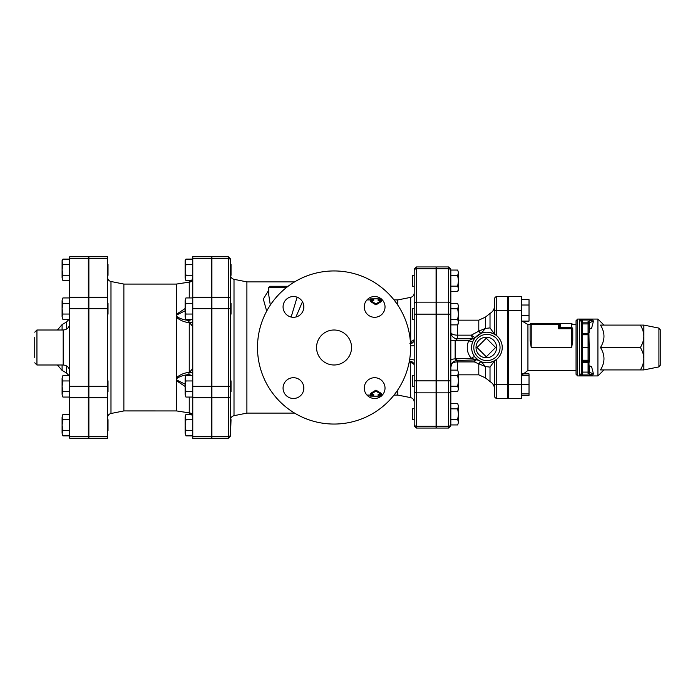 <?xml version="1.0" encoding="UTF-8"?>
<svg xmlns="http://www.w3.org/2000/svg" width="695" height="695" viewBox="0 0 695 695"><rect width="100%" height="100%" fill="white"/><g stroke="black" fill="none" stroke-linecap="round" stroke-linejoin="round"><path stroke-width="1.04" d="M381.399 396.124L378.115 396.159L378.115 394.517L381.399 394.517L375.934 391.111L370.461 394.517L373.745 394.517L373.745 396.159L370.461 396.124L370.461 395.073M375.934 391.111L375.934 390.13L370.461 393.466L370.461 394.517M375.934 390.13L381.399 393.466L381.399 394.517M381.399 395.073L381.399 395.985M381.399 298.876L378.115 298.841L378.115 300.483L381.399 300.483L375.934 303.889L370.461 300.483L373.745 300.483L373.745 298.841L370.461 298.876L370.461 299.927M381.399 300.483L381.399 301.534L375.934 304.87L370.461 301.534L370.461 300.483M375.934 304.87L375.934 303.889M381.399 299.927L381.399 299.015M257.498 347.5A76.546 76.546 0 0 0 372.32 413.794A76.546 76.546 0 0 0 372.32 281.206A76.546 76.546 0 0 0 257.498 347.5M316.555 347.5A17.497 17.497 0 0 1 342.8 332.349A17.497 17.497 0 0 1 342.8 362.651A17.497 17.497 0 0 1 316.555 347.5M293.455 377.706A10.39 10.39 0 0 1 302.447 393.292A10.39 10.39 0 0 1 284.455 393.292A10.39 10.39 0 0 1 293.455 377.706M303.845 306.903A10.39 10.39 0 0 1 288.26 315.904A10.39 10.39 0 0 1 288.26 297.912A10.39 10.39 0 0 1 303.845 306.903M374.64 317.294A10.39 10.39 0 0 1 365.648 301.708A10.39 10.39 0 0 1 383.64 301.708A10.39 10.39 0 0 1 374.64 317.294M364.258 388.097A10.39 10.39 0 0 1 379.835 379.096A10.39 10.39 0 0 1 379.835 397.088A10.39 10.39 0 0 1 364.258 388.097M397.801 389.869L397.801 395.073L397.801 389.869M230.488 258.914L228.308 256.724L228.308 258.479A2.189 1.894 0 0 1 230.488 260.382L230.488 419.676L231.035 419.676L230.488 434.618L230.488 395.803A2.189 1.894 0 0 1 228.308 397.696L228.308 436.521A2.189 1.894 0 0 0 230.488 434.618L230.488 436.086L230.488 434.618M211.905 436.521L228.308 436.521L228.308 438.276L211.905 438.276L211.905 256.724L228.308 256.724M414.203 424.315L414.203 419.676L412.569 419.676L412.569 408.738L414.203 408.738L414.203 390.964L414.203 424.315A2.189 1.894 180 0 0 416.392 426.209L416.392 392.857A2.189 1.894 180 0 1 414.203 390.964L414.203 286.262L412.569 286.262L412.569 275.324L414.203 275.324L414.203 270.685L414.203 304.036A2.189 1.894 180 0 1 416.392 302.143L416.392 268.791A2.189 1.894 180 0 0 414.203 270.685L414.203 269.121L414.203 270.685M436.078 268.791L416.392 268.791L416.392 266.941L436.078 266.941L436.078 428.059L416.392 428.059L416.392 426.209L436.078 426.209M414.203 319.613L412.569 319.613L412.569 308.676L414.203 308.676L414.203 293.064C414.046 295.332 412.873 296.756 410.693 297.356L410.693 343.156C413.038 342.4 414.211 341.028 414.203 339.03C414.211 340.142 413.038 340.897 410.693 341.288L410.259 341.323M414.203 386.324L414.203 401.936L414.203 386.324L412.569 386.324L412.569 375.387L414.203 375.387M288.121 286.262L269.86 286.262L268.765 287.356L286.696 287.356M297.121 297.182L291.153 317.033M270.312 305.105L268.765 295.028M268.765 290.136L263.301 299.024L266.689 311.143M295.948 316.99L302.464 301.734M294.619 281.892L246.899 281.892L246.899 413.108L294.619 413.108M410.797 361.304L410.693 362.26L414.02 364.31M410.146 361.209A2.189 0.434 -89 0 1 410.259 362.217L410.693 397.644C412.873 398.244 414.046 399.668 414.203 401.936M409.833 343.234L410.693 343.156M409.173 362.191L410.259 362.217M394.022 299.927L397.801 299.927L397.801 305.131M477.013 347.5L486.3 356.796L495.596 347.5L486.3 338.204L477.013 347.5M476.023 347.5A10.277 10.277 0 0 0 491.443 356.405A10.277 10.277 0 0 0 491.443 338.595A10.277 10.277 0 0 0 476.023 347.5M457.666 424.94L458.492 422.256L457.666 424.94L450.838 424.94L450.838 408.842L457.666 408.842L458.492 406.158L458.492 422.256L457.666 419.572L458.492 414.203L457.666 408.842M457.666 403.474L458.492 406.158L457.666 403.474L450.838 403.474L450.838 408.842M457.666 386.22L458.492 380.851L458.492 388.905L457.666 386.22L450.838 386.22L450.838 391.589L457.666 391.589L458.492 388.905L457.666 391.589M457.666 375.482L458.492 372.807L458.492 380.851L457.666 375.482L450.838 375.482M457.666 370.122L458.492 372.807L457.666 370.122L450.838 370.122M457.666 308.78L458.492 306.095L458.492 314.149L457.666 308.78L450.838 308.78L450.838 303.411L457.666 303.411L458.492 306.095L457.666 303.411M458.492 322.193L457.666 319.518L458.492 314.149L458.492 323.444L457.666 324.878L458.492 322.193M450.838 324.878L457.666 324.878M450.838 319.518L457.666 319.518M450.838 419.572L457.666 419.572M457.666 270.06L458.492 272.744L457.666 270.06L450.838 270.06L450.838 275.429L457.666 275.429L458.492 272.744L458.492 280.797L457.666 275.429M458.492 288.842L457.666 286.158L458.492 280.797L458.492 290.093L457.666 291.526L458.492 288.842M450.838 275.429L450.838 286.158L457.666 286.158M450.838 291.526L457.666 291.526M478.977 331.107A6.559 1.607 -111.7 0 0 481.261 333.279L485.423 328.44L478.794 331.124A6.559 1.755 -111.8 0 0 481.235 333.287C484.954 331.532 489.393 331.863 494.579 334.243L490.018 327.884L490.018 313.41C492.937 311.681 494.458 309.119 494.579 305.731M494.579 389.269C494.458 385.881 492.937 383.319 490.018 381.59L490.018 367.116L494.579 360.757C489.393 363.137 484.954 363.459 481.261 361.721A6.559 1.607 -68.3 0 0 478.977 363.893L485.423 366.56L481.235 361.713A6.559 1.755 -68.2 0 0 478.794 363.876L478.977 363.893M490.018 327.892L485.423 328.44L485.423 317.12L478.794 320.16L478.794 331.124L471.306 335.155L472.696 338.752A3.284 3.206 90 0 0 475.032 337.718L471.306 335.155L457.397 335.155L457.397 324.878M474.841 359.932L474.338 361.921L478.794 363.876L478.794 374.84L485.423 377.88L485.423 366.56L490.018 367.108M473.643 339.898L475.032 337.718M457.397 370.122L457.397 360.488L455.147 358.846L455.147 340.672L457.397 338.752L472.748 338.752A3.284 3.284 0 0 0 475.25 337.596L481.235 333.287M481.235 361.713L478.612 360.358A3.284 3.24 -57.2 0 1 478.629 360.366L471.28 358.368A3.284 1.286 141.4 0 1 474.972 357.056L478.629 360.366M478.308 360.158L477.482 359.55A3.284 3.249 128.1 0 0 477.465 359.532L477.422 359.515M451.872 363.52A6.559 3.466 0 0 1 457.397 361.921L474.338 361.921L476.136 359.888M494.753 334.347L494.579 298.841A2.189 2.189 0 0 1 496.769 296.652A2.189 2.189 0 0 0 494.579 298.841L494.579 304.914M471.618 347.5L471.636 346.709M494.579 384.613L494.579 360.757L496.769 359.228L496.769 384.613L494.579 384.613L494.579 396.159A2.189 2.189 0 0 0 496.769 398.348A2.189 2.189 0 0 1 494.579 396.159A2.189 2.189 0 0 0 496.769 398.348L507.706 398.348L507.706 296.652L496.769 296.652A2.189 2.189 0 0 0 494.579 298.841M502.233 347.5A15.307 15.307 0 0 0 479.272 334.243A15.307 15.307 0 0 0 479.272 360.757A15.307 15.307 0 0 0 502.233 347.5A15.307 15.307 0 0 0 479.272 334.243A15.307 15.307 0 0 0 479.272 360.757A15.307 15.307 0 0 0 502.233 347.5M450.838 304.036L450.838 270.685A2.189 1.894 0 0 0 448.649 268.791L448.649 302.143A2.189 1.894 0 0 1 450.838 304.036L450.838 424.94M450.838 391.589L450.838 403.474M436.625 302.143L448.649 302.143L448.649 428.059L436.625 428.059L436.625 266.941L448.649 266.941L448.649 268.791L436.625 268.791M476.857 359.854L457.197 360.496C454.799 360.801 453.149 361.626 452.254 362.981L450.838 367.056M472.748 338.752L468.725 340.628C466.145 347.179 466.997 353.095 471.28 358.368L455.147 358.846A6.559 1.425 0 0 0 450.838 360.184M472.861 341.454A3.284 0.904 -156.7 0 1 468.725 340.628L455.147 340.672A6.559 0.869 0 0 1 450.838 339.855M457.397 338.752A6.559 6.559 0 0 1 450.838 332.193A6.559 2.962 180 0 0 457.397 335.155L457.397 338.752M522.171 373.884L529.025 373.884L529.025 395.351L521.372 395.351M521.372 375.317L529.025 375.317M521.372 393.909L529.025 393.909M508.245 384.613L521.372 384.613L521.372 398.348L508.245 398.348L508.245 296.652L521.372 296.652L521.372 384.613L529.025 384.613M508.245 315.851L507.706 315.851M521.372 321.116L529.025 321.116L529.025 315.747L521.372 315.747M521.372 305.018L529.025 305.018L529.025 315.747M521.372 299.649L529.025 299.649L529.025 305.018M560.735 325.59A1.095 1.051 0 0 1 559.649 324.539A1.095 1.095 0 0 0 558.554 323.444L559.649 323.444L559.649 326.389A1.095 1.025 180 0 0 560.735 327.406L560.735 325.59L559.649 323.444L558.554 323.444L558.554 324.539L559.649 324.539M559.649 326.389L559.571 326.702A1.095 0.956 -135 0 0 560.587 327.719L560.735 327.406M559.571 326.702L558.554 328.735L560.587 327.719L571.672 327.719A1.095 1.016 0 0 1 572.767 328.735L571.672 328.735L571.672 347.5L572.767 340.498L571.672 347.5L531.215 347.5L530.12 340.498L531.215 347.5L531.215 323.444A1.095 1.095 0 0 0 530.12 324.539L558.554 324.539L558.554 328.735L559.571 326.702M572.767 340.498L572.767 328.735M576.051 324.539L572.767 324.539L571.672 323.444L571.672 328.735L558.554 328.735M558.554 323.444L531.215 323.444M530.12 324.539L530.12 340.498L530.12 324.539L527.931 324.539L522.171 321.116M579.621 320.056L581.515 321.603L581.515 323.931L582.61 323.931L582.61 322.836A1.095 1.095 180 0 0 581.515 323.931L581.515 332.74L582.61 333.835L581.515 332.74L582.61 334.781L588.074 334.781L589.169 332.74L588.074 333.835L588.074 362.26L589.169 362.26L588.074 360.219L582.61 360.219L581.515 362.26L582.61 361.165A1.095 1.095 0 0 0 581.515 362.26L582.61 362.26L582.61 361.165L588.074 361.165A1.095 1.095 0 0 1 589.169 362.26L589.169 347.5L581.515 347.5L581.515 373.397L581.515 372.103L581.515 373.397L579.847 374.9M582.61 361.165L582.61 333.835L588.074 333.835L589.169 332.74L589.169 323.931A1.095 1.095 180 0 0 588.074 322.836L588.074 323.931L589.169 323.931L589.169 322.619L593.391 321.316L591.558 328.431L589.169 329.169M589.169 347.5L588.926 333.426M581.515 323.931L581.515 321.603A1.095 1.095 -0 0 1 582.61 320.508L579.717 320.013L592.965 320.013L593.391 321.316M593.391 373.684L589.169 372.381L589.169 371.069L588.074 372.103L588.074 373.476L589.169 372.381L589.169 365.831L591.558 366.569L593.391 373.684L592.965 374.987L579.326 374.961L579.717 320.013M579.717 374.987L582.61 374.492A1.095 1.095 180 0 1 581.515 373.397L581.767 333.435M582.61 374.492L582.61 372.103L581.515 371.069M592.965 320.013L588.074 321.524L589.169 322.619L589.169 323.931M589.169 371.069L588.926 361.574M582.61 372.103L588.074 372.103L588.074 362.26L582.61 362.26L582.61 372.103M576.051 347.5L576.051 374.292L577.693 375.934L577.693 319.066L576.051 320.708L576.051 347.5M577.693 319.066L597.917 319.066L597.917 375.934L577.693 375.934M660.25 365.292L660.25 329.708L658.93 328.101L658.93 366.899L660.25 365.292M643.848 325.086L643.848 369.914L640.382 369.914C642.719 365.909 643.874 362.173 643.848 358.707C643.874 355.249 642.719 351.514 640.382 347.5C642.719 343.486 643.874 339.751 643.848 336.293C643.874 332.827 642.719 329.091 640.382 325.086L643.848 325.086L658.93 328.101M640.382 325.086L600.463 325.086C605.136 332.558 605.136 340.029 600.463 347.5C605.136 354.971 605.136 362.442 600.463 369.914L640.382 369.914M600.463 347.5L640.382 347.5M230.488 380.851L231.035 380.851L231.035 391.789L230.488 391.789M230.488 303.211L231.035 303.211L231.035 314.149L230.488 314.149M185.939 435.878L185.113 433.193L185.939 435.878L192.767 435.878M185.939 414.411L185.113 417.087L185.939 414.411L191.751 414.411L189.075 412.882L191.672 414.316L192.767 417.2M185.113 425.14L185.939 430.509L185.113 433.193L185.113 417.087L185.939 419.771L185.113 425.14M185.939 397.054L185.113 394.369L185.939 397.054L192.767 397.054M185.113 386.324L185.939 391.685L185.113 394.369L185.113 378.271L185.939 380.956L185.113 386.324M185.113 378.271L185.939 375.587L185.113 378.271M185.939 319.413L185.113 316.729L185.939 319.413L192.767 319.413M185.113 308.676L185.939 314.044L185.113 316.729L185.113 300.631L185.939 303.315L185.113 308.676M185.113 300.631L185.939 297.947L185.113 300.631M192.767 430.509L185.939 430.509M192.767 419.771L185.939 419.771M192.767 380.956L185.939 380.956M192.767 375.587L185.939 375.587M192.767 391.685L185.939 391.685M192.767 297.947L185.939 297.947M192.767 303.315L185.939 303.315M192.767 314.044L185.939 314.044M192.767 438.276L192.767 256.724L211.358 256.724L211.358 438.276L192.767 438.276M230.488 264.395L231.035 264.395L231.035 275.324L230.488 275.324M185.939 275.229L185.113 277.913L185.113 269.86L185.939 275.229L192.767 275.229M185.113 261.807L185.939 264.491L185.113 269.86L185.113 260.564L185.939 259.122L185.113 261.807M185.939 280.589L185.113 277.913L185.939 280.589L191.751 280.589L189.249 282.127C191.429 281.909 192.602 280.893 192.767 279.086L192.767 279.112M192.767 259.122L185.939 259.122M192.767 264.491L185.939 264.491M192.767 321.099A4.37 1.642 0 0 1 189.249 322.715C191.429 324.626 192.602 326.146 192.767 327.267C192.602 326.146 191.429 324.626 189.249 322.715L188.388 320.386A4.37 3.597 180 0 0 191.377 319.413M188.388 319.413L189.249 322.715L189.249 372.285C191.429 370.374 192.602 368.854 192.767 367.733C192.602 368.854 191.429 370.374 189.249 372.285A4.37 1.642 180 0 1 192.767 373.901M191.377 375.587A4.37 3.597 0 0 0 188.388 374.614L188.415 374.579M192.767 415.914C192.602 414.107 191.429 413.091 189.249 412.873A4.37 4.335 180 0 1 192.767 417.113M189.249 397.054L189.249 412.873L176.565 410.936A4.37 3.823 98.7 0 1 176.556 410.936L176.565 410.936A4.37 3.823 98.7 0 0 176.782 410.962M189.249 412.873L176.374 410.901A4.37 3.823 98.7 0 0 176.565 410.936L189.083 412.882M176.573 410.945A4.37 3.823 98.7 0 1 176.565 410.936L176.365 380.643L185.113 386.463M185.113 384.196L177.216 380.261L176.365 379.209L176.365 377.759C179.901 374.718 184.192 372.894 189.249 372.285L188.388 375.587M177.216 380.261A4.37 1.633 148.8 0 1 176.365 380.643L176.365 379.209L177.216 378.21C180.257 376.256 183.975 375.057 188.388 374.614M188.388 320.386C183.975 319.943 180.248 318.744 177.216 316.79A4.37 2.189 146.3 0 0 176.365 317.241L176.365 377.759A4.37 2.189 33.7 0 0 177.216 378.21M177.216 316.79L176.365 315.791L176.365 317.241C179.901 320.282 184.192 322.106 189.249 322.715M185.113 308.537L176.365 314.357L176.365 315.791L177.216 314.739L185.113 310.804M176.782 284.038A4.37 3.823 81.3 0 0 176.565 284.064A4.37 3.823 81.3 0 0 176.365 284.099L176.365 314.357A4.37 1.633 31.2 0 1 177.216 314.739M176.573 284.055A4.37 3.823 81.3 0 0 176.565 284.064L176.565 284.064A4.37 3.823 81.3 0 1 176.565 284.064L189.249 282.127L189.249 297.947M192.767 277.887A4.37 4.335 0 0 1 189.249 282.127M189.057 282.118L191.672 280.684L192.767 277.8M107.473 256.724L107.473 438.276L88.882 438.276L88.882 256.724L107.473 256.724M176.565 410.936L123.875 410.927L123.875 284.073L110.983 281.501C108.794 280.902 107.629 279.468 107.473 277.209M107.473 419.676L108.02 419.676L108.02 430.605L107.473 430.605M107.473 380.851L108.02 380.851L108.02 391.789L107.473 391.789M107.473 303.211L108.02 303.211L108.02 314.149L107.473 314.149M62.915 435.878L62.09 433.193L62.915 435.878L69.743 435.878M62.915 414.411L62.09 417.087L62.915 414.411L69.743 414.411M62.09 425.14L62.915 430.509L62.09 433.193L62.09 417.087L62.915 419.771L62.09 425.14M62.915 397.054L62.09 394.369L62.915 397.054L69.743 397.054M62.09 386.324L62.915 391.685L62.09 394.369L62.09 378.271L62.915 380.956L62.09 386.324M62.09 378.271L62.915 375.587L62.09 378.271M62.915 319.413L62.09 316.729L62.915 319.413L69.743 319.413M62.09 308.676L62.915 314.044L62.09 316.729L62.09 300.631L62.915 303.315L62.09 308.676M62.09 300.631L62.915 297.947L62.09 300.631M69.743 430.509L62.915 430.509M69.743 419.771L62.915 419.771M69.743 380.956L62.915 380.956M69.743 375.587L62.915 375.587M69.743 391.685L62.915 391.685M69.743 297.947L62.915 297.947M69.743 303.315L62.915 303.315M69.743 314.044L62.915 314.044M107.473 264.395L108.02 264.395L108.02 275.324L107.473 275.324M62.915 275.229L62.09 277.913L62.09 269.86L62.915 275.229L69.743 275.229M62.09 261.807L62.915 264.491L62.09 269.86L62.09 260.564L62.915 259.122L62.09 261.807M62.915 280.589L62.09 277.913L62.915 280.589L69.743 280.589M69.743 259.122L62.915 259.122M69.743 264.491L62.915 264.491M34.75 337.483L34.75 357.517M69.743 438.276L69.743 256.724L88.335 256.724L88.335 438.276L69.743 438.276M211.905 258.479L228.308 258.479L228.308 297.304A2.189 1.894 0 0 1 230.488 299.197M211.905 297.304L228.308 297.304L228.308 308.676L230.488 308.676M211.905 308.676L228.308 308.676L228.308 386.324L230.488 386.324M211.905 386.324L228.308 386.324L228.308 397.696L211.905 397.696M436.078 392.857L416.392 392.857L416.392 380.851L414.203 380.851M436.078 380.851L416.392 380.851L416.392 314.149L414.203 314.149M436.078 314.149L416.392 314.149L416.392 302.143L436.078 302.143M246.899 413.108L234.007 415.688L234.007 279.312C231.817 278.712 230.644 277.288 230.488 275.02M410.502 343.704A4.37 4.361 180 0 0 414.203 339.395M410.58 345.875L414.203 345.754M409.833 358.29L409.833 359.445A4.37 0.877 180 0 1 414.203 360.323M409.659 359.445L409.833 361.183C412.491 361.452 413.942 362.912 414.203 365.57M409.364 361.183L409.833 361.183L409.364 361.192M500.044 347.5A13.118 13.118 0 0 1 480.367 358.863A13.118 13.118 0 0 1 480.367 336.137A13.118 13.118 0 0 1 500.044 347.5M496.769 335.772L496.769 310.387L494.579 310.387M507.706 310.387L496.769 310.387L496.769 296.652M496.769 398.348L496.769 384.613L507.706 384.613M436.625 314.149L450.838 314.149M436.625 380.851L450.838 380.851M436.625 392.857L448.649 392.857A2.189 1.894 0 0 0 450.838 390.964M436.625 426.209L448.649 426.209A2.189 1.894 0 0 0 450.838 424.315M559.492 323.983A1.095 1.069 149.4 0 0 560.431 324.495M521.597 375.317L527.931 370.461L527.931 324.539M508.245 310.387L521.372 310.387M588.074 321.524L588.074 322.836L582.61 322.836L582.61 320.508M582.61 333.835L582.61 323.931L588.074 323.931L588.074 333.835M588.074 373.476L592.965 374.987M123.875 410.927L110.983 413.499L110.983 281.501M107.473 436.521L88.882 436.521M107.473 386.324L88.882 386.324M107.473 397.696L88.882 397.696M107.473 297.304L88.882 297.304M107.473 308.676L88.882 308.676M107.473 258.479L88.882 258.479M211.358 436.521L192.767 436.521M211.358 386.324L192.767 386.324M211.358 397.696L192.767 397.696M211.358 297.304L192.767 297.304M211.358 308.676L192.767 308.676M211.358 258.479L192.767 258.479M34.75 362.807L36.939 364.997L36.939 330.003L34.75 332.193M36.939 330.003L63.184 330.003L63.184 364.997C67.163 365.388 69.352 367.568 69.743 371.556M62.09 330.003L62.09 324.582L57.398 330.003M57.398 364.997L62.09 370.418L62.09 364.997M66.459 365.874L66.459 372.946L68.996 375.587M62.09 324.582L66.459 322.054L66.459 329.126M88.335 436.521L69.743 436.521M88.335 386.324L69.743 386.324M88.335 397.696L69.743 397.696M88.335 297.304L69.743 297.304M88.335 308.676L69.743 308.676M88.335 258.479L69.743 258.479M378.115 396.159L373.745 396.159M373.745 298.841L378.115 298.841M366.943 395.073L373.745 395.073M378.115 395.073L382.346 395.073M394.022 395.073L397.801 395.073L410.693 397.644M228.308 438.276L230.488 436.086M416.392 428.059L414.203 425.879M416.392 266.941L414.203 269.121M268.765 287.356L268.765 295.071M234.007 415.688C231.817 416.288 230.644 417.712 230.488 419.98M246.899 281.892L234.007 279.312M397.801 299.927L410.693 297.356M366.943 299.927L373.745 299.927M378.115 299.927L382.346 299.927M436.625 408.738L436.078 408.738M436.625 419.676L436.078 419.676M436.625 375.387L436.078 375.387M436.625 386.324L436.078 386.324M436.625 308.676L436.078 308.676M436.625 319.613L436.078 319.613M436.625 275.324L436.078 275.324M436.625 286.262L436.078 286.262M478.794 320.16L458.492 320.16M478.794 374.84L458.492 374.84M490.018 381.59L485.423 377.88M490.018 313.41L485.423 317.12M448.649 266.941L450.838 269.121M448.649 428.059L450.838 425.879M476.935 359.202L477.482 359.55M473.955 338.517L475.145 337.718M476.787 359.871L457.188 360.496M436.078 391.242L436.625 391.242M436.078 303.758L436.625 303.758M508.245 379.149L507.706 379.149M508.245 390.086L507.706 390.086M508.245 304.914L507.706 304.914M559.649 323.444L571.672 323.444M527.931 370.461L576.051 370.461M507.706 391.242L508.245 391.242M507.706 303.758L508.245 303.758M658.93 366.899L643.848 369.914M603.929 325.086L597.917 319.066M603.929 369.914L597.917 375.934M211.358 430.605L211.905 430.605M211.358 419.676L211.905 419.676M211.358 391.789L211.905 391.789M211.358 380.851L211.905 380.851M211.358 314.149L211.905 314.149M211.358 303.211L211.905 303.211M211.358 275.324L211.905 275.324M211.358 264.395L211.905 264.395M123.875 284.073L176.365 284.073L189.083 282.118M110.983 413.499C108.794 414.098 107.629 415.532 107.473 417.791M88.335 430.605L88.882 430.605M88.335 419.676L88.882 419.676M88.335 391.789L88.882 391.789M88.335 380.851L88.882 380.851M88.335 314.149L88.882 314.149M88.335 303.211L88.882 303.211M88.335 275.324L88.882 275.324M88.335 264.395L88.882 264.395M36.939 364.997L63.184 364.997M62.09 370.418L66.459 372.946M66.459 322.054L68.996 319.413M63.184 330.003C67.163 329.612 69.352 327.432 69.743 323.444"/></g></svg>
